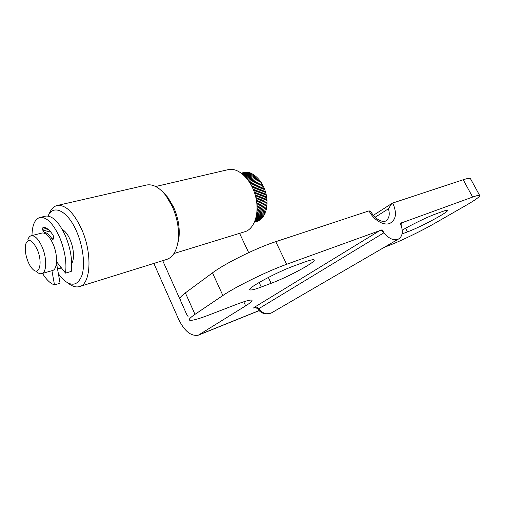 <?xml version="1.0" encoding="UTF-8"?>
<svg xmlns="http://www.w3.org/2000/svg" width="505" height="505" viewBox="0 0 505 505"><rect width="100%" height="100%" fill="white"/><g stroke="black" fill="none" stroke-linecap="round" stroke-linejoin="round"><path stroke-width="0.76" d="M252.702 188.068L262.935 185.404L263.395 186.566M253.333 189.539L263.623 186.837L263.484 186.541L253.207 189.236M263.623 186.837L264.058 188.03M253.92 191.048L264.254 188.314L264.134 188.011L253.807 190.732M264.254 188.314L264.67 189.533M254.469 192.588L264.835 189.83L264.721 189.52L254.362 192.272M264.835 189.83L265.22 191.067M254.968 194.16L265.346 191.376L265.245 191.06L254.873 193.838M265.346 191.376L265.706 192.626M255.82 197.348L266.185 194.526L266.11 194.204L265.794 192.942L255.423 195.744L265.8 192.942L265.712 192.62L255.334 195.422M266.16 194.539L266.444 195.795L256.104 198.629M256.168 198.957L266.507 196.123L266.444 195.795M266.457 196.136L266.709 197.398L256.407 200.232M256.464 200.561L266.754 197.72L266.709 197.398M266.684 197.739L266.905 198.995L256.66 201.836M256.704 202.158L266.943 199.317L266.905 198.995M266.848 199.342L267.038 200.58L256.856 203.42M256.887 203.742L267.038 200.58M266.937 200.933L267.094 202.151L256.995 204.992M257.02 205.308L267.094 202.151M266.956 202.511L267.082 203.698L257.083 206.526M257.095 206.835L267.082 203.698M266.905 204.058L267 205.219L257.121 208.028M257.121 208.331L267 205.219M266.779 205.579L266.848 206.703L257.108 209.493M257.102 209.783L266.848 206.703M266.583 207.069L266.627 208.148L257.051 210.907M257.032 211.185L266.627 208.148M266.318 208.514L266.343 209.543L256.95 212.264M256.925 212.536L266.343 209.543M265.983 209.91L265.99 210.888L256.805 213.558M256.774 213.817L265.99 210.888M265.579 211.248L265.573 212.169L256.635 214.783M256.591 215.029L265.573 212.169M265.112 212.536L265.093 213.394L256.426 215.938M256.382 216.165L265.093 213.394M264.582 213.754L264.557 214.549L256.199 217.005M256.155 217.213L264.557 214.549M263.995 214.903L263.957 215.629L255.959 217.99M255.909 218.179L263.957 215.629M263.345 215.982L263.307 216.632L255.713 218.88M255.663 219.05L263.307 216.632M262.644 216.98L262.606 217.554L255.467 219.675M255.423 219.82L262.606 217.554M261.893 217.895L261.849 218.394L255.24 220.363M255.189 220.489L261.849 218.394M261.091 218.728L261.053 219.138L255.025 220.944M254.987 221.045L261.053 219.138M260.245 219.473L254.842 221.411M254.81 221.493L260.214 219.801M259.355 220.13L254.697 221.758M254.678 221.815L259.336 220.369M258.434 220.691L254.602 221.992M254.589 222.023L258.421 220.849M257.481 221.158L254.552 222.105L257.474 221.228M266.11 194.204L255.745 197.019M262.935 185.404L252.569 187.772M252.033 186.642L262.19 184.016L262.669 185.146M262.19 184.016L251.894 186.358M251.339 185.266L261.401 182.684L261.893 183.776M261.401 182.684L251.193 184.994M250.613 183.953L260.567 181.415L261.06 182.463M260.567 181.415L250.461 183.687M249.861 182.696L259.684 180.203L260.189 181.213M259.684 180.203L249.71 182.444M249.104 181.503L258.768 179.067L259.267 180.026M258.768 179.067L248.946 181.27M248.327 180.386L257.815 178.006L258.314 178.915M257.815 178.006L248.17 180.165M247.557 179.338L256.837 177.028L257.316 177.874M256.837 177.028L247.399 179.13M246.787 178.366L255.827 176.125L256.294 176.92M255.827 176.125L246.629 178.177M246.03 177.476L254.798 175.317L255.246 176.049M254.798 175.317L245.878 177.305M245.297 176.668L253.75 174.591L254.173 175.26M253.75 174.591L245.152 176.51M244.597 175.942L252.689 173.96L253.081 174.566M252.689 173.96L244.458 175.803M243.934 175.298L251.616 173.43L251.976 173.966M251.616 173.43L243.808 175.178M243.328 174.736L250.543 172.988L250.865 173.461M250.543 172.988L243.208 174.635M242.785 174.263L249.47 172.647L249.748 173.051M249.47 172.647L242.678 174.174M242.312 173.871L248.403 172.401L248.637 172.735M248.403 172.401L242.223 173.802M241.92 173.562L247.532 172.521M247.343 172.255L241.857 173.512M241.63 173.335L246.434 172.407M246.295 172.211L241.579 173.297M241.428 173.19L245.354 172.388M245.266 172.268L241.403 173.164M244.256 172.42L241.333 173.114L244.294 172.47M57.444 268.502L59.394 268.534L61.137 267.53M58.845 264.633L56.099 265.453M27.781 239.963C28.514 237.539 29.675 236.132 31.259 235.734C35.015 235.374 38.696 239.231 42.287 247.305C47.148 258.642 46.668 272.889 41.599 273.666C40.009 274.026 38.273 273.306 36.385 271.513M41.839 273.603L52.343 270.566C57.501 269.752 58.1 255.618 53.246 244.407C49.654 236.422 45.949 232.622 42.13 233.001L41.978 233.039M27.977 261.514C29.366 264.879 30.95 267.448 32.743 269.216C39.346 276.26 42.868 262.505 37.37 249.798C32.497 239.989 28.646 238 25.818 243.839C24.657 248.769 25.376 254.659 27.977 261.514M45.627 216.121L39.901 217.478C46.712 216.784 53.36 223.576 59.842 237.849C64.924 250.644 66.818 262.398 65.536 273.117L71.243 271.431C72.581 260.757 70.713 249.06 65.65 236.34C59.173 222.156 52.495 215.414 45.627 216.121L45.425 216.172M42.502 273.407C46.416 279.745 50.412 283.576 54.496 284.908L60.076 283.217L56.863 265.239M49.982 231.113L48.916 230.034M54.496 284.908L51.933 270.686M65.536 273.117L56.592 261.773M39.901 217.478C34.832 219.069 32.194 225.091 31.979 235.551M43.013 230.848L42.616 229.352L42.975 227.244C46.264 227.193 49.673 229.92 53.195 235.437L53.681 238.265L52.968 239.547L52.091 238.909C49.389 234.692 46.769 232.571 44.232 232.546L43.013 230.848L48.341 229.523M49.073 214.183C50.904 209.253 53.612 206.356 57.204 205.491C65.713 204.575 73.926 212.643 81.842 229.706C92.668 254.103 90.698 284.801 79.197 286.67C75.782 287.496 72.114 286.335 68.194 283.172M48.032 216.045C53.36 203.584 68.15 210.926 76.924 232.199C83.18 246.876 85.231 265.075 81.955 275.294C77.896 285.533 71.622 286.935 63.144 279.499L58.41 273.88M71.704 263.616C73.806 259.86 74.065 254.261 72.468 246.806C70.132 237.918 66.71 232.092 62.203 229.314M79.859 286.461L166.372 259.532C172.483 257.657 176.378 251.673 178.05 241.579C179.458 230.185 177.533 218.463 172.287 206.4L165.823 195.479C159.296 187.342 152.87 183.858 146.538 185.026L57.204 205.491M163.046 192.216L167.78 197.297L173.625 207.17C178.372 218.053 180.102 228.645 178.833 238.953L177.425 244.944M401.393 226.36C400.875 224.611 401.109 223.361 402.087 222.617L400.086 223.292L401.393 226.36C403.091 232.123 402.283 236.258 398.963 238.77C394.134 241.049 389.128 239.042 383.939 232.755L382.108 229.794L379.596 230.697C381.086 230.318 382.537 231 383.939 232.755L258.03 309.155C260.826 313.409 265.22 314.716 271.191 313.062M373.302 215.338L392.391 203.149L463.205 179.755C467.478 178.36 469.884 177.981 470.433 178.618L479.687 195.511C479.971 196.66 475.331 199.999 465.768 205.516L434.672 223.361C421.631 230.873 400.894 240.929 389.418 245.329L384.248 247.324M239.578 233.348L248.681 252.633M155.679 186.515L228.241 169.623C238.316 167.174 251.2 179.269 255.492 196.028C259.923 212.75 254.545 229.283 244.534 231.827L173.972 253.529M180.487 299.528C178.953 298.695 180.582 296.479 185.373 292.881L212.491 272.864C224.725 263.572 256.565 247.848 275.768 241.674L369.016 210.869L370.474 211.216C373.965 216.866 377.822 220.193 382.051 221.209C384.76 221.386 386.104 221.215 386.085 220.698C389.26 218.248 390.037 214.278 388.427 208.786L391.842 203.439M275.768 241.674L286.657 264.298L379.596 230.697L254.722 307.078C253.055 308.138 253.201 308.334 255.164 307.671C255.24 308.056 254.842 306.705 257.967 309.079M401.854 222.8L472.642 197.064L463.205 179.755M286.657 264.298C267.593 271.059 235.488 286.796 222.882 295.513L194.999 314.35C190.069 317.721 188.308 319.684 189.722 320.239C192.102 320.763 198.642 318.971 209.341 314.861L235.715 304.679C244.957 301.15 250.316 299.654 251.799 300.178C252.784 300.772 250.732 302.659 245.657 305.847L198.301 335.2C190.985 336.437 184.426 331.147 178.644 319.337L153.867 263.427M479.687 195.511C479.22 195.025 476.878 195.542 472.642 197.064M402.214 230.192C411.335 224.775 427.451 216.948 435.291 214.126L442.254 211.57C445.322 210.452 447.045 210.055 447.411 210.377C449.589 211.551 420.495 227.136 407.51 231.877L402.043 233.935M304.338 262.139C309.868 260.132 313.094 259.368 314.022 259.835C317.493 261.18 288.513 276.91 271.109 283.318L261.262 287.029C255.082 289.346 251.357 290.299 250.095 289.883C245.424 289.131 276.102 272.302 294.276 265.826L304.338 262.139M162.724 260.668L186.484 313.927L188.068 316.534M42.616 229.352L46.706 228.336M52.091 238.909L53.58 238.524M44.232 232.546L49.932 231.113M398.527 239.023L271.722 312.759C267.113 315.013 262.707 313.611 258.51 308.561C257.373 307.154 256.111 306.661 254.722 307.078M382.096 231.069L381.54 229.996M369.016 210.869C373.593 219.915 383.402 225.849 389.658 223.507C396.135 219.902 397.164 213.078 392.738 203.029M199.873 334.462L259.216 310.524M194.999 314.35L185.373 292.881M212.491 272.864L222.882 295.513M245.657 305.847L243.776 301.782M405.616 228.241L407.51 231.877M259.115 282.472L261.262 287.029M268.325 277.447L271.109 283.318M375.133 217.257L388.427 208.786M186.484 313.927L186.85 313.794M42.13 233.001L31.259 235.734M61.459 267.94L59.634 268.464M165.823 195.479L167.78 197.297M178.833 238.953L178.05 241.579M199.128 334.872L259.292 310.6M249.849 289.365L250.095 289.883M402.087 222.617L400.295 223.702M256.647 307.097L255.158 307.665"/></g></svg>
